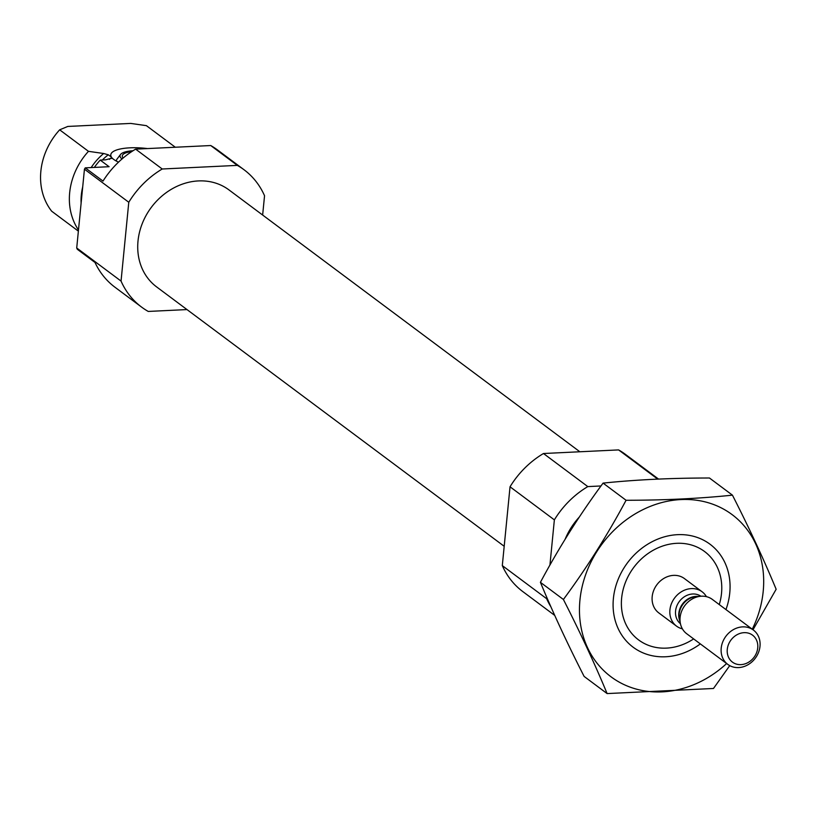 <?xml version="1.0" encoding="UTF-8"?>
<svg xmlns="http://www.w3.org/2000/svg" width="817" height="817" viewBox="0 0 817 817"><rect width="100%" height="100%" fill="white"/><g stroke="black" fill="none" stroke-linecap="round" stroke-linejoin="round"><path stroke-width="1.23" d="M147.479 148.571A32.956 9.814 5.6 0 0 111.153 156.609A32.956 9.814 5.6 0 0 111.459 157.14L111.898 158.478M118.526 162.134A32.956 9.814 5.6 0 1 112.184 158.069L105.587 159.836L100.215 160.091L109.09 166.709L85.274 167.853A85.673 73.356 -53.3 0 0 84.447 169.18L76.716 247.99A85.673 73.356 -53.3 0 0 77.288 249.256L95.017 262.482A85.673 73.356 -53.3 0 0 114.952 287.216L141.555 307.069A85.673 73.356 -53.3 0 1 121.049 281.079L76.716 247.99M111.459 157.14L108.283 154.77L103.647 153.504L88.471 151.329L59.661 129.821L67.801 126.441L130.71 123.418L146.396 125.655L175.206 147.162A64.257 55.015 -53.3 0 1 175.267 147.234M78.371 231.14L51.675 211.215A64.257 55.015 -53.3 0 1 59.661 129.821M186.991 309.572L148.255 311.44A85.673 73.356 -53.3 0 1 141.555 307.069M121.049 281.079L128.78 202.269A85.673 73.356 -53.3 0 1 162.226 168.996L135.622 149.143L210.735 145.538A85.673 73.356 -53.3 0 1 217.434 149.899L244.038 169.752A85.673 73.356 -53.3 0 1 264.545 195.743L262.645 215.045M162.226 168.996L237.339 165.381L210.735 145.538M237.339 165.381A85.673 73.356 -53.3 0 1 244.038 169.752M85.274 167.853L103.003 181.088A85.673 73.356 -53.3 0 1 135.622 149.143M128.78 202.269L84.447 169.18M94.333 167.424A64.257 55.015 -53.3 0 1 100.215 160.091M78.483 229.985A64.257 55.015 -53.3 0 1 88.471 151.329M504.201 546.297L156.609 286.9A60.509 51.808 -53.3 0 1 142.27 223.541A60.509 51.808 -53.3 0 1 198.429 180.925A60.509 51.808 -53.3 0 1 228.985 189.922L579.856 451.77M693.643 638.914A55.148 47.223 -53.3 0 1 622.156 612.444A55.148 47.223 -53.3 0 1 676.721 543.315A55.148 47.223 -53.3 0 1 719.266 604.58M682.389 628.855A21.416 18.342 -53.3 0 1 676.507 626.118L658.768 612.883A21.416 18.342 -53.3 0 1 653.692 590.456A21.416 18.342 -53.3 0 1 673.576 575.372A21.416 18.342 -53.3 0 1 684.391 578.548L702.12 591.784A21.416 18.342 -53.3 0 1 706.419 596.655M565.129 539.23A64.257 55.015 -53.3 0 1 579.263 517.12M550.934 606.878A85.673 73.356 -53.3 0 1 546.634 598.687L546.767 597.329M554.733 615.415L522.809 591.59A85.673 73.356 -53.3 0 1 502.302 565.599L546.634 598.687M549.933 565.068L554.365 519.867A85.673 73.356 -53.3 0 1 587.811 486.595L600.985 485.962M502.302 565.599L510.033 486.789L554.365 519.867M510.033 486.789A85.673 73.356 -53.3 0 1 543.479 453.517L587.811 486.595M543.479 453.517L618.592 449.912L657.716 479.109M618.592 449.912A85.673 73.356 -53.3 0 1 625.291 454.272L658.522 479.068M133.038 150.737A23.683 7.047 5.6 0 0 120.528 154.474L117.015 159.101A26.777 7.976 5.6 0 0 116.443 160.489A26.777 7.976 5.6 0 0 116.474 161.143M120.528 154.474A23.683 7.047 5.6 0 0 122.029 158.958M131.66 151.635A21.416 6.373 5.6 0 0 122.274 155.924A21.416 6.373 5.6 0 0 123.142 158.008M726.64 663.537A101.206 86.653 -53.3 0 1 626.098 685.524A101.206 86.653 -53.3 0 1 579.937 600.117A101.206 86.653 -53.3 0 1 699.076 500.617A101.206 86.653 -53.3 0 1 752.263 629.202M700.343 643.908A64.257 55.015 -53.3 0 1 639.548 651.231A64.257 55.015 -53.3 0 1 613.393 598.514A64.257 55.015 -53.3 0 1 685.473 534.859A64.257 55.015 -53.3 0 1 725.966 609.574M753.008 629.764L776.15 589.261C763.875 559.604 749.312 528.242 732.441 495.153C699.73 498.554 664.272 500.259 626.067 500.27C607.47 535.053 586.586 568.121 563.403 599.484C580.264 632.562 594.837 663.935 607.113 693.582L713.486 688.476L729.734 665.63M607.113 693.582L584.124 676.425C567.253 643.347 552.68 611.974 540.415 582.327C559.002 547.533 579.886 514.465 603.079 483.113C635.789 479.712 671.247 478.016 709.452 478.006L732.441 495.153M563.403 599.484L540.415 582.327M626.067 500.27L603.079 483.113M676.507 626.118A21.416 18.342 -53.3 0 1 674.617 597.983A21.416 18.342 -53.3 0 1 702.12 591.784M740.948 664.629A16.82 14.4 -53.3 0 1 730.102 641.294A16.82 14.4 -53.3 0 1 756.481 640.028A16.82 14.4 -53.3 0 1 740.948 664.629M738.609 667.581A21.416 18.342 -53.3 0 1 727.794 664.395A21.416 18.342 -53.3 0 1 725.904 636.259A21.416 18.342 -53.3 0 1 753.417 630.07A21.416 18.342 -53.3 0 1 758.493 652.497A21.416 18.342 -53.3 0 1 738.609 667.581M727.794 664.395L686.699 633.726A21.416 18.342 -53.3 0 1 680.418 623.626A21.416 18.342 -53.3 0 1 700.853 596.247A21.416 18.342 -53.3 0 1 712.312 599.392L753.417 630.07M109.437 159.376A53.544 45.854 -53.3 0 1 111.704 157.528M102.38 159.989A53.544 45.854 -53.3 0 1 108.283 154.77M81.118 203.147A55.423 47.457 -53.3 0 1 82.701 186.95M91.167 167.567A55.423 47.457 -53.3 0 1 103.647 153.504M680.418 623.626L679.427 618.877A17.392 14.89 -53.3 0 1 696.023 596.655L700.853 596.247M679.867 620.981A17.137 14.675 -53.3 0 1 682.563 603.916A17.137 14.675 -53.3 0 1 698.157 596.471M680.438 623.688A17.137 14.675 -53.3 0 1 679.325 601.496A17.137 14.675 -53.3 0 1 700.915 596.247M116.382 161.092L116.443 160.489"/></g></svg>
